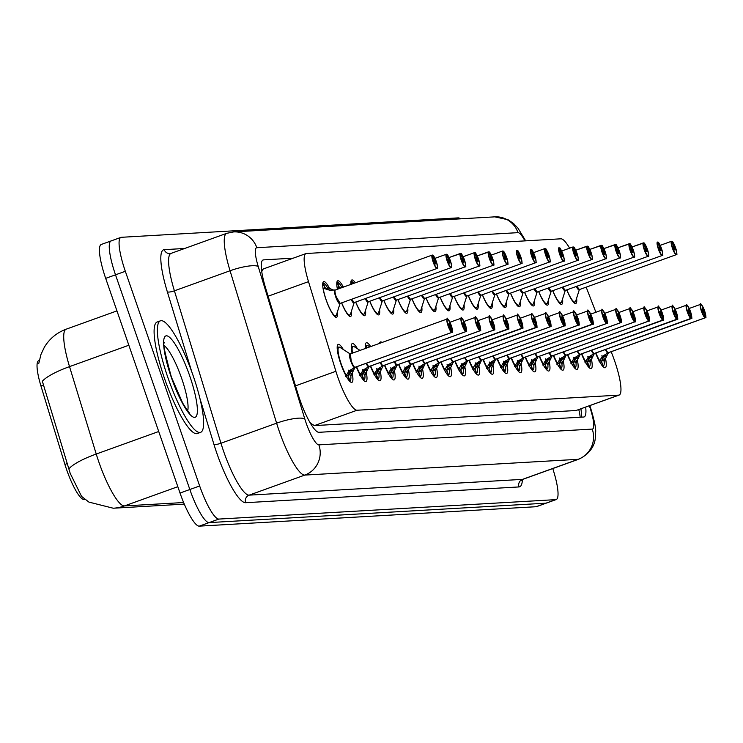 <?xml version="1.0" encoding="UTF-8"?>
<svg xmlns="http://www.w3.org/2000/svg" width="743" height="743" viewBox="0 0 743 743"><rect width="100%" height="100%" fill="white"/><g stroke="black" fill="none" stroke-linecap="round" stroke-linejoin="round"><path stroke-width="1.11" d="M350.9 284.393A18.965 3.91 -109.8 0 1 351.82 279.99A18.965 3.91 -109.8 0 1 355.34 282.795M337.424 289.25A18.965 3.91 -109.8 0 1 337.74 280.798A18.965 3.91 -109.8 0 1 343.387 287.104M337.359 311.976A18.965 3.91 -109.8 0 1 336.533 317.298A18.965 3.91 -109.8 0 1 326.038 299.689A18.965 3.91 -109.8 0 1 323.669 281.616A18.965 3.91 -109.8 0 1 329.613 288.488M379.552 343.377A20.172 4.161 -109.8 0 1 380.435 341.956A20.172 4.161 -109.8 0 1 382.023 342.477M365.482 348.448A20.172 4.161 -109.8 0 1 366.364 342.764A20.172 4.161 -109.8 0 1 370.664 346.582M352.089 353.269A20.172 4.161 -109.8 0 1 352.284 343.572A20.172 4.161 -109.8 0 1 357.402 348.718M352.136 372.884A20.172 4.161 -109.8 0 1 351.894 382.348A20.172 4.161 -109.8 0 1 340.731 363.615A20.172 4.161 -109.8 0 1 338.214 344.39A20.172 4.161 -109.8 0 1 343.331 349.526M569.621 248.171A35.562 7.337 70.2 0 0 560.919 238.809L306.413 253.493A35.562 7.337 70.2 0 0 305.967 253.577A35.562 7.337 70.2 0 0 308.503 281.643L335.901 371.296A35.562 7.337 70.2 0 0 337.796 377.128A35.562 7.337 70.2 0 0 357.039 410.238L618.705 395.137A35.562 7.337 70.2 0 0 619.151 395.053A35.562 7.337 70.2 0 0 612.576 355.34L611.173 351.708M39.063 360.634A32.005 6.603 70.2 0 0 38.664 360.717A32.005 6.603 70.2 0 0 40.949 385.97L64.91 464.421A32.005 6.603 70.2 0 0 66.629 469.669A32.005 6.603 70.2 0 0 83.94 499.463L85.018 499.398M310.528 423.454A11.851 2.443 70.2 0 0 310.834 423.501L310.973 423.491A35.562 7.337 -109.8 0 1 309.766 422.126M263.784 268.855L262.716 269.384L261.759 271.669M310.973 423.491L314.41 425.6L576.076 410.507L619.151 395.053M595.895 312.264L586.171 287.151M351.43 311.168A18.965 3.91 -109.8 0 1 350.603 316.481A18.965 3.91 -109.8 0 1 341.594 302.865M365.51 310.351A18.965 3.91 -109.8 0 1 364.683 315.673A18.965 3.91 -109.8 0 1 355.674 302.057M379.58 309.543A18.965 3.91 -109.8 0 1 378.754 314.856A18.965 3.91 -109.8 0 1 369.745 301.249M393.66 308.735A18.965 3.91 -109.8 0 1 392.833 314.048A18.965 3.91 -109.8 0 1 383.825 300.432M407.731 307.918A18.965 3.91 -109.8 0 1 406.904 313.24A18.965 3.91 -109.8 0 1 397.895 299.624M421.81 307.11A18.965 3.91 -109.8 0 1 420.975 312.422A18.965 3.91 -109.8 0 1 411.966 298.807M435.881 306.292A18.965 3.91 -109.8 0 1 435.054 311.614A18.965 3.91 -109.8 0 1 426.045 297.999M449.952 305.484A18.965 3.91 -109.8 0 1 449.125 310.797A18.965 3.91 -109.8 0 1 440.116 297.181M464.031 304.667A18.965 3.91 -109.8 0 1 463.205 309.989A18.965 3.91 -109.8 0 1 454.196 296.373M478.102 303.859A18.965 3.91 -109.8 0 1 477.275 309.181A18.965 3.91 -109.8 0 1 468.266 295.565M492.182 303.051A18.965 3.91 -109.8 0 1 491.355 308.364A18.965 3.91 -109.8 0 1 482.346 294.748M506.252 302.234A18.965 3.91 -109.8 0 1 505.426 307.556A18.965 3.91 -109.8 0 1 496.417 293.94M520.332 301.426A18.965 3.91 -109.8 0 1 519.506 306.738A18.965 3.91 -109.8 0 1 510.497 293.123M534.403 300.609A18.965 3.91 -109.8 0 1 533.576 305.93A18.965 3.91 -109.8 0 1 524.567 292.315M548.483 299.8A18.965 3.91 -109.8 0 1 547.647 305.113A18.965 3.91 -109.8 0 1 538.638 291.507M562.553 298.992A18.965 3.91 -109.8 0 1 561.727 304.305A18.965 3.91 -109.8 0 1 552.718 290.689M576.624 298.175A18.965 3.91 -109.8 0 1 575.797 303.497A18.965 3.91 -109.8 0 1 566.788 289.881M366.215 372.076A20.172 4.161 -109.8 0 1 365.974 381.54A20.172 4.161 -109.8 0 1 356.315 366.866M380.286 371.268A20.172 4.161 -109.8 0 1 380.044 380.722A20.172 4.161 -109.8 0 1 370.385 366.058M394.366 370.451A20.172 4.161 -109.8 0 1 394.115 379.914A20.172 4.161 -109.8 0 1 384.465 365.25M408.436 369.642A20.172 4.161 -109.8 0 1 408.195 379.097A20.172 4.161 -109.8 0 1 398.536 364.432M422.516 368.825A20.172 4.161 -109.8 0 1 422.265 378.289A20.172 4.161 -109.8 0 1 412.616 363.624M436.587 368.017A20.172 4.161 -109.8 0 1 436.345 377.481A20.172 4.161 -109.8 0 1 426.686 362.807M450.667 367.2A20.172 4.161 -109.8 0 1 450.416 376.664A20.172 4.161 -109.8 0 1 440.757 361.999M464.737 366.392A20.172 4.161 -109.8 0 1 464.496 375.856A20.172 4.161 -109.8 0 1 454.837 361.191M478.808 365.584A20.172 4.161 -109.8 0 1 478.566 375.039A20.172 4.161 -109.8 0 1 468.907 360.374M492.888 364.767A20.172 4.161 -109.8 0 1 492.646 374.231A20.172 4.161 -109.8 0 1 482.987 359.566M506.958 363.959A20.172 4.161 -109.8 0 1 506.717 373.413A20.172 4.161 -109.8 0 1 497.058 358.748M521.038 363.141A20.172 4.161 -109.8 0 1 520.787 372.605A20.172 4.161 -109.8 0 1 511.138 357.94M535.109 362.333A20.172 4.161 -109.8 0 1 534.867 371.797A20.172 4.161 -109.8 0 1 525.208 357.123M549.188 361.525A20.172 4.161 -109.8 0 1 548.938 370.98A20.172 4.161 -109.8 0 1 539.288 356.315M563.259 360.708A20.172 4.161 -109.8 0 1 563.018 370.172A20.172 4.161 -109.8 0 1 553.359 355.507M577.339 359.9A20.172 4.161 -109.8 0 1 577.088 369.355A20.172 4.161 -109.8 0 1 567.429 354.69M591.409 359.083A20.172 4.161 -109.8 0 1 591.168 368.547A20.172 4.161 -109.8 0 1 581.509 353.882M605.48 358.275A20.172 4.161 -109.8 0 1 605.239 367.739A20.172 4.161 -109.8 0 1 595.58 353.064M38.794 363.401L40.967 354.439L44.32 347.287C49.484 338.734 56.756 332.697 66.146 329.195A47.413 9.78 70.2 0 0 69.526 366.615A41.487 9.473 163 0 0 42.36 381.252L70.223 473.421L81.581 496.417L88.928 502.101L113.261 508.221A41.487 40.521 86.7 0 0 124.425 505.937L183.623 502.528M552.764 468.564A35.562 7.337 -109.8 0 1 556.228 499.547L546.402 503.085A35.562 7.337 -109.8 0 1 545.956 503.178L209.08 522.608A35.562 7.337 -109.8 0 1 189.846 489.507L115.509 274.826A35.562 7.337 -109.8 0 1 111.069 240.936L101.252 244.475A35.562 7.337 -109.8 0 0 105.682 278.365L180.029 493.046A35.562 7.337 -109.8 0 0 199.263 526.146L536.14 506.717A35.562 7.337 -109.8 0 0 536.585 506.624L546.402 503.085A35.562 7.337 -109.8 0 1 545.956 503.178L209.08 522.608A35.562 7.337 -109.8 0 1 189.846 489.507L115.509 274.826A35.562 7.337 -109.8 0 1 111.069 240.936A35.562 7.337 -109.8 0 1 111.515 240.843M293.262 258.165L263.524 259.874A35.562 7.337 70.2 0 0 263.078 259.966A35.562 7.337 70.2 0 0 265.613 288.024L297.804 393.372A35.562 7.337 70.2 0 0 299.698 399.205A35.562 7.337 70.2 0 0 318.942 432.305L583.664 417.037A35.562 7.337 70.2 0 0 584.1 416.944A35.562 7.337 70.2 0 0 585.67 407.118M556.228 499.547A35.562 7.337 -109.8 0 1 555.783 499.64L218.906 519.069A35.562 7.337 -109.8 0 1 199.663 485.968L125.326 271.288A35.562 7.337 -109.8 0 1 120.886 237.398A35.562 7.337 -109.8 0 1 121.332 237.305L458.208 217.875A35.562 7.337 -109.8 0 1 460.493 218.832M345.746 376.395L348.978 371.017L354.857 367.358A0.594 0.576 -82.8 0 1 354.931 367.321M452.292 331.954A7.114 1.467 -109.8 0 1 451.995 332.381L355.07 367.311A0.594 0.576 -105 0 0 354.987 367.348L354.82 367.961L355.089 367.302A7.114 1.467 70.2 0 0 355.126 367.293M451.985 332.093L451.846 332.39A7.114 1.467 -109.8 0 1 448.066 325.778A7.114 1.467 -109.8 0 1 447.175 318.998C446.571 316.667 447.945 318.84 451.289 325.527C454.103 337.108 451.438 330.106 451.995 332.381A7.114 1.467 -109.8 0 1 451.976 332.39L452.115 332.084A6.873 1.421 70.2 0 0 451.28 325.527A6.873 1.421 70.2 0 0 447.555 319.128A6.873 1.421 70.2 0 0 448.335 325.694A6.873 1.421 70.2 0 0 451.985 332.093L450.555 327.849A2.368 0.492 -109.8 0 1 449.301 325.638A2.368 0.492 -109.8 0 1 449.004 323.381A2.368 0.492 -109.8 0 1 450.314 325.583A2.368 0.492 -109.8 0 1 450.611 327.839A2.368 0.492 -109.8 0 1 450.602 327.839L452.115 332.084M351.17 360.699L350.371 353.909A7.114 1.467 70.2 0 0 350.278 353.928A7.114 1.467 70.2 0 0 351.17 360.699A7.114 1.467 70.2 0 0 354.95 367.321L451.846 332.39M355.07 367.274L355.08 367.311A7.114 1.467 70.2 0 0 355.108 367.302L451.995 332.381M355.015 367.33A7.328 1.514 -109.8 0 1 354.857 367.59L350.826 376.107L349.006 373.005L350.919 369.689M338.158 346.99L337.935 347.037A17.776 3.669 70.2 0 0 337.183 348.151M349.006 373.005L348.328 376.014L348.848 375.438A13.03 2.684 -109.8 0 0 348.578 370.172M348.077 376.042A13.03 2.684 -109.8 0 1 346.368 374.658L348.086 376.023L349.164 380.685M348.114 376.125L349.934 380.509L349.229 380.76L349.99 380.49A17.776 3.669 70.2 0 0 350.826 376.032M348.699 380.11A17.776 3.669 70.2 0 0 349.6 380.527M353.492 369.847L349.554 371.259A2.368 0.492 -109.8 0 1 350.027 371.853L351.532 374.416M335.177 290.011L335.177 290.011A7.328 1.514 -109.9 0 1 335.223 290.039L332.929 289.965M335.279 290.03A0.594 0.576 75 0 1 335.26 290.03L329.539 290.141L323.01 288.163M432.194 255.09L335.353 290.002A7.114 1.467 70.2 0 0 335.325 290.011A7.114 1.467 70.2 0 0 336.217 296.791A7.114 1.467 70.2 0 0 340.062 303.413A7.114 1.467 70.2 0 0 340.145 303.395L336.217 296.791M437.339 268.037A7.114 1.467 -109.8 0 1 437.042 268.464A7.114 1.467 -109.8 0 1 433.104 261.861A7.114 1.467 -109.8 0 1 432.222 255.081L432.547 255.22A6.873 1.421 70.2 0 0 433.373 261.777A6.873 1.421 70.2 0 0 437.098 268.177A6.873 1.421 70.2 0 0 436.327 261.61A6.873 1.421 70.2 0 0 432.667 255.211L434.005 259.493M434.098 259.456A2.368 0.492 -109.8 0 1 435.361 261.666A2.368 0.492 -109.8 0 1 435.658 263.923A2.368 0.492 -109.8 0 1 434.339 261.722A2.368 0.492 -109.8 0 1 434.051 259.465L432.547 255.22M327.505 289.724L327.226 287.216L332.994 289.937M324.004 288.535A13.03 2.684 -109.9 0 1 324.626 287.587L324.022 288.544M325.304 287.736A13.03 2.684 -109.9 0 1 327.013 289.556L325.323 287.745L324.412 287.717M324.645 287.597L323.038 283.102A17.776 3.669 70.2 0 0 322.982 283.12A17.776 3.669 70.2 0 0 322.787 283.222M327.264 287.272A17.776 3.669 70.2 0 0 323.372 283.083L324.867 287.569M334.824 316.62A17.776 3.669 70.2 0 0 335.037 316.574A17.776 3.669 70.2 0 0 335.047 316.574L336.412 314.976A17.33 3.576 -109.9 0 1 329.706 308.41A17.33 3.576 -109.9 0 1 323.224 288.256M193.208 375.865A59.273 12.222 -109.8 0 1 200.601 432.352A59.273 12.222 -109.8 0 1 167.807 377.333A59.273 12.222 -109.8 0 1 160.404 320.837A59.273 12.222 -109.8 0 1 193.208 375.865M200.601 432.352L197.332 433.531A59.273 12.222 -109.8 0 1 164.528 378.512A59.273 12.222 -109.8 0 1 157.135 322.025L160.404 320.837M359.826 375.586L363.048 370.209L368.927 366.54A0.594 0.576 -82.8 0 1 369.011 366.503M466.372 331.146A7.114 1.467 -109.8 0 1 466.075 331.564A7.114 1.467 -109.8 0 1 466.047 331.573L369.141 366.494A0.594 0.576 -105 0 0 369.067 366.531L368.89 367.153L368.677 366.671M466.047 331.573L466.186 331.276A6.873 1.421 70.2 0 0 465.35 324.71A6.873 1.421 70.2 0 0 461.635 318.31A6.873 1.421 70.2 0 0 462.406 324.886A6.873 1.421 70.2 0 0 466.056 331.276L464.635 327.031L466.186 331.276M464.635 327.031A2.368 0.492 -109.8 0 1 463.372 324.83A2.368 0.492 -109.8 0 1 463.075 322.564A2.368 0.492 -109.8 0 1 464.384 324.765A2.368 0.492 -109.8 0 1 464.681 327.031A2.368 0.492 -109.8 0 1 464.672 327.031L464.635 327.041M368.872 366.466A7.105 1.467 -109.8 0 1 366.568 363.169A7.114 1.467 70.2 0 0 369.02 366.513L465.917 331.582A7.114 1.467 -109.8 0 1 462.137 324.96A7.114 1.467 -109.8 0 1 461.254 318.18A7.114 1.467 -109.8 0 1 461.747 318.32M369.085 366.522A7.328 1.514 -109.8 0 1 368.937 366.782L364.897 375.289L363.076 372.187L364.989 368.872M352.228 346.182L352.006 346.219A17.776 3.669 70.2 0 0 352.006 346.219A17.776 3.669 70.2 0 0 351.253 347.343M363.076 372.187L362.398 375.196L362.918 374.621M362.658 369.355A13.03 2.684 -109.8 0 1 362.909 374.639M362.147 375.234A13.03 2.684 -109.8 0 1 360.448 373.84L362.157 375.215L363.243 379.868M362.194 375.308L364.005 379.692L363.308 379.952L364.07 379.673A17.776 3.669 70.2 0 0 364.897 375.215M362.77 379.292A17.776 3.669 70.2 0 0 363.671 379.719M367.562 369.03L363.624 370.451A2.368 0.492 -109.8 0 1 364.107 371.036L365.612 373.608M373.896 374.769L377.128 369.392L383.007 365.732A0.594 0.576 -82.8 0 1 383.082 365.695M480.442 330.329A7.114 1.467 -109.8 0 1 480.145 330.756A7.114 1.467 -109.8 0 1 480.127 330.765L383.221 365.686A0.594 0.576 -105 0 0 383.137 365.723L382.961 366.345L382.747 365.862M480.127 330.765L480.266 330.459A6.873 1.421 70.2 0 0 479.43 323.902A6.873 1.421 70.2 0 0 475.706 317.502A6.873 1.421 70.2 0 0 476.477 324.069A6.873 1.421 70.2 0 0 480.136 330.468L478.706 326.223A2.368 0.492 -109.8 0 1 477.443 324.013A2.368 0.492 -109.8 0 1 477.155 321.756A2.368 0.492 -109.8 0 1 478.464 323.957A2.368 0.492 -109.8 0 1 478.761 326.214L480.266 330.459M382.942 365.658A7.105 1.467 -109.8 0 1 380.648 362.361A7.114 1.467 70.2 0 0 383.091 365.695L479.987 330.774A7.114 1.467 -109.8 0 1 476.217 324.152A7.114 1.467 -109.8 0 1 475.325 317.372A7.114 1.467 -109.8 0 1 475.817 317.512M383.165 365.705A7.328 1.514 -109.8 0 1 383.007 365.965L378.976 374.481L377.156 371.379L379.069 368.064M366.308 345.365L366.085 345.411A17.776 3.669 70.2 0 0 365.333 346.535M377.156 371.379L376.478 374.388L376.998 373.813A13.03 2.684 -109.8 0 0 376.729 368.547M376.227 374.426A13.03 2.684 -109.8 0 1 374.518 373.032L376.237 374.398L377.314 379.06M376.264 374.5L378.076 378.884L377.379 379.134L378.141 378.865A17.776 3.669 70.2 0 0 378.976 374.407M376.85 378.484A17.776 3.669 70.2 0 0 377.75 378.902M377.685 369.642L377.704 369.642A2.368 0.492 -109.8 0 1 378.178 370.228L379.682 372.791M387.967 373.961L391.199 368.584L397.078 364.915A0.594 0.576 -82.8 0 1 397.152 364.887M494.513 329.52A7.114 1.467 -109.8 0 1 494.225 329.938A7.114 1.467 -109.8 0 1 494.197 329.948L397.291 364.878A0.594 0.576 -105 0 0 397.217 364.906L397.041 365.528L396.827 365.045M494.197 329.948L494.336 329.651A6.873 1.421 70.2 0 0 493.501 323.084A6.873 1.421 70.2 0 0 489.786 316.685A6.873 1.421 70.2 0 0 490.556 323.261A6.873 1.421 70.2 0 0 494.206 329.66L492.785 325.406A2.368 0.492 -109.8 0 1 491.522 323.205A2.368 0.492 -109.8 0 1 491.225 320.939A2.368 0.492 -109.8 0 1 492.535 323.14A2.368 0.492 -109.8 0 1 492.832 325.406L494.336 329.651M397.022 364.841A7.105 1.467 -109.8 0 1 394.719 361.544A7.114 1.467 70.2 0 0 397.171 364.887L494.067 329.957A7.114 1.467 -109.8 0 1 490.287 323.335A7.114 1.467 -109.8 0 1 489.396 316.564A7.114 1.467 -109.8 0 1 489.897 316.694M397.236 364.897A7.328 1.514 -109.8 0 1 397.087 365.157L393.047 373.664L391.227 370.562L393.14 367.246M391.227 370.562L390.549 373.58L391.069 372.995M390.809 367.729A13.03 2.684 -109.8 0 1 391.059 373.014M388.608 372.206L390.307 373.59A13.03 2.684 -109.8 0 1 388.598 372.224M390.567 373.608L392.155 378.076L391.459 378.326L392.211 378.057A17.776 3.669 70.2 0 0 393.047 373.599M390.92 377.667A17.776 3.669 70.2 0 0 391.821 378.094L390.307 373.59M391.756 368.825L391.775 368.825A2.368 0.492 -109.8 0 1 392.258 369.41L393.762 371.983M402.047 373.144L405.279 367.776L411.158 364.107A0.594 0.576 -82.8 0 1 411.232 364.07A7.114 1.467 70.2 0 1 408.799 360.736A7.105 1.467 -109.8 0 0 411.093 364.033M508.593 328.712A7.114 1.467 -109.8 0 1 508.296 329.13A7.114 1.467 -109.8 0 1 508.277 329.14L411.371 364.061A0.594 0.576 -105 0 0 411.288 364.098L411.111 364.72L410.898 364.237M508.277 329.14L508.416 328.833A6.873 1.421 70.2 0 0 507.58 322.276A6.873 1.421 70.2 0 0 503.856 315.877A6.873 1.421 70.2 0 0 504.627 322.443A6.873 1.421 70.2 0 0 508.286 328.843L506.856 324.598A2.368 0.492 -109.8 0 1 505.593 322.388A2.368 0.492 -109.8 0 1 505.296 320.131A2.368 0.492 -109.8 0 1 506.615 322.332A2.368 0.492 -109.8 0 1 506.912 324.589L508.416 328.833M508.286 328.843L411.241 364.07M508.138 329.149A7.114 1.467 -109.8 0 1 504.358 322.527A7.114 1.467 -109.8 0 1 503.475 315.747C502.872 313.416 504.246 315.599 507.58 322.276C510.404 333.858 507.738 326.855 508.296 329.13L411.371 364.061A7.114 1.467 70.2 0 0 411.399 364.061A7.114 1.467 70.2 0 0 411.427 364.051M411.316 364.089A7.328 1.514 -109.8 0 1 411.158 364.339L407.127 372.856L405.306 369.754L407.21 366.438M405.306 369.754L404.619 372.782L405.149 372.187M404.879 366.921A13.03 2.684 -109.8 0 1 405.139 372.206M404.378 372.8A13.03 2.684 -109.8 0 1 402.669 371.407L404.387 372.782L405.464 377.435M404.638 372.791L406.226 377.258L405.529 377.509M405 376.859A17.776 3.669 70.2 0 0 405.901 377.277M406.226 377.258A17.776 3.669 70.2 0 0 406.291 377.24A17.776 3.669 70.2 0 0 407.127 372.782M405.836 368.017L405.854 368.017A2.368 0.492 -109.8 0 1 406.328 368.602L407.833 371.166M446.274 254.282L434.999 258.341L446.292 254.273A7.114 1.467 -109.8 0 1 446.32 254.264L446.617 254.403A6.873 1.421 70.2 0 0 447.453 260.969A6.873 1.421 70.2 0 0 451.168 267.369A6.873 1.421 70.2 0 0 450.397 260.793A6.873 1.421 70.2 0 0 446.747 254.403L448.075 258.685M448.178 258.648A2.368 0.492 -109.8 0 1 449.431 260.849A2.368 0.492 -109.8 0 1 449.729 263.115A2.368 0.492 -109.8 0 1 448.419 260.914A2.368 0.492 -109.8 0 1 448.122 258.648L446.617 254.403M351.625 299.253A7.114 1.467 70.2 0 0 354.132 302.596A7.114 1.467 70.2 0 0 354.225 302.577L351.625 299.253A7.105 1.467 -109.9 0 0 354.132 302.596A7.105 1.467 -109.9 0 0 354.225 302.577L354.123 302.642A7.328 1.514 -109.9 0 1 351.151 299.429M339.932 288.349L337.081 287.346M341.455 287.801L341.297 286.399L342.894 287.29M338.074 287.727A13.03 2.684 -109.9 0 1 338.697 286.779L338.093 287.727M339.375 286.919A13.03 2.684 -109.9 0 1 340.61 288.108L338.492 286.909M338.715 286.789L337.118 282.294A17.776 3.669 70.2 0 0 337.053 282.312A17.776 3.669 70.2 0 0 336.858 282.414M341.343 286.464A17.776 3.669 70.2 0 0 337.443 282.266L338.947 286.742M348.894 315.803A17.776 3.669 70.2 0 0 349.108 315.766A17.776 3.669 70.2 0 0 349.117 315.756L350.482 314.168A17.33 3.576 -109.9 0 1 341.669 302.847M460.344 253.465L449.069 257.533L460.688 253.595A6.873 1.421 70.2 0 0 461.524 260.152A6.873 1.421 70.2 0 0 465.248 266.551A6.873 1.421 70.2 0 0 464.477 259.985A6.873 1.421 70.2 0 0 460.818 253.586L462.155 257.867M462.248 257.83A2.368 0.492 -109.8 0 1 463.511 260.041A2.368 0.492 -109.8 0 1 463.808 262.298A2.368 0.492 -109.8 0 1 462.49 260.096A2.368 0.492 -109.8 0 1 462.192 257.84L460.688 253.595M365.695 298.445A7.114 1.467 70.2 0 0 368.212 301.788A7.114 1.467 70.2 0 0 368.296 301.769L365.695 298.445A7.105 1.467 -109.9 0 0 368.212 301.788L364.553 313.351A17.33 3.576 -109.9 0 1 355.739 302.029M352.08 283.975L351.188 281.476A17.776 3.669 70.2 0 0 351.123 281.495M353.835 283.334A17.776 3.669 70.2 0 0 351.523 281.458L352.331 283.882M362.974 314.995A17.776 3.669 70.2 0 0 363.188 314.948A17.776 3.669 70.2 0 0 363.197 314.948L364.553 313.351M474.424 252.657L463.149 256.725M479.56 265.604A7.114 1.467 -109.8 0 1 479.272 266.031A7.114 1.467 -109.8 0 1 475.334 259.428A7.114 1.467 -109.8 0 1 474.443 252.648A7.114 1.467 -109.8 0 1 474.471 252.639L474.768 252.787A6.873 1.421 70.2 0 0 475.604 259.344A6.873 1.421 70.2 0 0 479.319 265.743A6.873 1.421 70.2 0 0 478.548 259.177A6.873 1.421 70.2 0 0 474.898 252.778L476.226 257.059M476.328 257.022A2.368 0.492 -109.8 0 1 477.582 259.233A2.368 0.492 -109.8 0 1 477.879 261.49A2.368 0.492 -109.8 0 1 476.569 259.288A2.368 0.492 -109.8 0 1 476.272 257.032L474.768 252.787M379.775 297.627A7.114 1.467 70.2 0 0 382.283 300.971A7.114 1.467 70.2 0 0 382.376 300.952L379.775 297.627A7.105 1.467 -109.9 0 0 382.283 300.971A7.105 1.467 -109.9 0 0 382.376 300.952L382.274 301.017A7.328 1.514 -109.9 0 1 379.301 297.804M377.045 314.187A17.776 3.669 70.2 0 0 377.258 314.14A17.776 3.669 70.2 0 0 377.268 314.14L378.633 312.543A17.33 3.576 -109.9 0 1 369.819 301.221M416.117 372.336L419.349 366.958L425.228 363.29A0.594 0.576 -82.8 0 1 425.302 363.262A7.114 1.467 70.2 0 1 422.878 359.918A7.105 1.467 -109.8 0 0 425.172 363.216M522.663 327.895A7.114 1.467 -109.8 0 1 522.375 328.322A7.114 1.467 -109.8 0 1 522.348 328.322L425.442 363.253A0.594 0.576 -105 0 0 425.358 363.29L425.191 363.903L424.977 363.429M522.348 328.322L522.487 328.025A6.873 1.421 70.2 0 0 521.651 321.468A6.873 1.421 70.2 0 0 517.936 315.06A6.873 1.421 70.2 0 0 518.707 321.635A6.873 1.421 70.2 0 0 522.357 328.034L520.927 323.781A2.368 0.492 -109.8 0 1 519.673 321.58A2.368 0.492 -109.8 0 1 519.376 319.323A2.368 0.492 -109.8 0 1 520.685 321.524A2.368 0.492 -109.8 0 1 520.982 323.781L522.487 328.025M522.357 328.034L425.321 363.262M425.386 363.271A7.328 1.514 -109.8 0 1 425.237 363.531L421.197 372.039L419.377 368.946L421.29 365.63M419.377 368.946L418.69 371.974L419.219 371.379M418.95 366.104A13.03 2.684 -109.8 0 1 419.21 371.389M416.758 370.581L418.458 371.964A13.03 2.684 -109.8 0 1 416.749 370.599M418.708 371.983L420.306 376.45L419.609 376.701L420.362 376.432A17.776 3.669 70.2 0 0 421.197 371.974M419.071 376.051A17.776 3.669 70.2 0 0 419.971 376.469L418.458 371.964M419.906 367.209L419.925 367.2A2.368 0.492 -109.8 0 1 420.399 367.794L421.903 370.358M430.197 371.528L433.42 366.15L439.308 362.482A0.594 0.576 -82.8 0 1 439.382 362.445A7.114 1.467 70.2 0 1 436.949 359.11A7.105 1.467 -109.8 0 0 439.243 362.408M536.743 327.087A7.114 1.467 -109.8 0 1 536.446 327.505A7.114 1.467 -109.8 0 1 536.418 327.514L439.522 362.435A0.594 0.576 -105 0 0 439.438 362.473L439.262 363.095L439.048 362.612M536.418 327.514L536.557 327.208A6.873 1.421 70.2 0 0 535.731 320.651A6.873 1.421 70.2 0 0 532.007 314.252A6.873 1.421 70.2 0 0 532.777 320.818A6.873 1.421 70.2 0 0 536.437 327.217L535.006 322.973A2.368 0.492 -109.8 0 1 533.743 320.762A2.368 0.492 -109.8 0 1 533.446 318.506A2.368 0.492 -109.8 0 1 534.765 320.707A2.368 0.492 -109.8 0 1 535.053 322.964L536.557 327.208M536.437 327.217L439.392 362.454M439.466 362.463A7.328 1.514 -109.8 0 1 439.308 362.714L435.277 371.231L433.457 368.129L435.361 364.813M433.457 368.129L432.77 371.156L433.29 370.562A13.03 2.684 -109.8 0 0 433.03 365.296M430.829 369.773L432.537 371.156A13.03 2.684 -109.8 0 1 430.819 369.782M432.788 371.175L434.376 375.633L433.68 375.893L434.441 375.614A17.776 3.669 70.2 0 0 435.268 371.156M433.15 375.234A17.776 3.669 70.2 0 0 434.042 375.652L432.537 371.156M437.933 364.971L434.005 366.392A2.368 0.492 -109.8 0 1 434.479 366.977L435.983 369.54M444.268 370.711L447.5 365.333L453.379 361.674A0.594 0.576 -82.8 0 1 453.453 361.637A7.114 1.467 70.2 0 1 451.029 358.302M550.814 326.27A7.114 1.467 -109.8 0 1 550.526 326.697L453.592 361.627A0.594 0.576 -105 0 0 453.509 361.665L453.341 362.278L453.128 361.804M550.507 326.409L550.368 326.706A7.114 1.467 -109.8 0 1 546.588 320.094A7.114 1.467 -109.8 0 1 545.696 313.314C545.102 310.983 546.467 313.156 549.811 319.843C552.625 331.424 549.959 324.422 550.526 326.697A7.114 1.467 -109.8 0 1 550.498 326.706L550.637 326.4A6.873 1.421 70.2 0 0 549.801 319.843A6.873 1.421 70.2 0 0 546.086 313.444A6.873 1.421 70.2 0 0 546.857 320.01A6.873 1.421 70.2 0 0 550.507 326.409L549.077 322.165A2.368 0.492 -109.8 0 1 547.823 319.954A2.368 0.492 -109.8 0 1 547.526 317.698A2.368 0.492 -109.8 0 1 548.836 319.899A2.368 0.492 -109.8 0 1 549.133 322.156L550.637 326.4M550.368 326.706L453.471 361.637M453.555 361.609L453.62 361.618A7.105 1.467 -109.8 0 1 453.592 361.627L453.601 361.627A7.114 1.467 70.2 0 0 453.629 361.618A7.114 1.467 70.2 0 0 453.648 361.609L550.526 326.697M453.536 361.646A7.328 1.514 -109.8 0 1 453.379 361.906L449.348 370.423L447.527 367.321L449.441 364.005M447.527 367.321L446.84 370.348L447.37 369.754M447.1 364.488A13.03 2.684 -109.8 0 1 447.36 369.773M444.908 368.955L446.608 370.339A13.03 2.684 -109.8 0 1 444.89 368.974M446.859 370.358L448.456 374.825L447.75 375.076L448.512 374.806A17.776 3.669 70.2 0 0 449.348 370.348M447.221 374.426A17.776 3.669 70.2 0 0 448.122 374.844L446.608 370.339M452.013 364.163L448.075 365.584A2.368 0.492 -109.8 0 1 448.549 366.169L450.054 368.732M488.495 251.84L477.22 255.908L488.838 251.97A6.873 1.421 70.2 0 0 489.674 258.527A6.873 1.421 70.2 0 0 493.398 264.935A6.873 1.421 70.2 0 0 492.628 258.36A6.873 1.421 70.2 0 0 488.968 251.961L490.306 256.242M490.399 256.214A2.368 0.492 -109.8 0 1 491.662 258.415A2.368 0.492 -109.8 0 1 491.95 260.672A2.368 0.492 -109.8 0 1 490.64 258.471A2.368 0.492 -109.8 0 1 490.343 256.214L488.838 251.97M393.846 296.819A7.114 1.467 70.2 0 0 396.363 300.163A7.114 1.467 70.2 0 0 396.446 300.144L393.846 296.819A7.105 1.467 -109.9 0 0 396.363 300.163A7.105 1.467 -109.9 0 0 396.446 300.144L396.353 300.209A7.328 1.514 -109.9 0 1 393.372 296.986M391.115 313.37A17.776 3.669 70.2 0 0 391.338 313.323L392.703 311.735A17.33 3.576 -109.9 0 1 383.89 300.404M507.71 263.979A7.114 1.467 -109.8 0 1 507.413 264.406A7.114 1.467 -109.8 0 1 503.485 257.802A7.114 1.467 -109.8 0 1 502.593 251.023L491.29 255.1L502.593 251.023A7.114 1.467 -109.8 0 1 502.621 251.013L502.918 251.162A6.873 1.421 70.2 0 0 503.754 257.719A6.873 1.421 70.2 0 0 507.469 264.118A6.873 1.421 70.2 0 0 506.698 257.552A6.873 1.421 70.2 0 0 503.048 251.153L504.469 255.397L502.918 251.162M504.423 255.406A2.368 0.492 -109.8 0 0 504.72 257.663A2.368 0.492 -109.8 0 0 506.029 259.864A2.368 0.492 -109.8 0 0 505.732 257.607A2.368 0.492 -109.8 0 0 504.469 255.397L504.413 255.406A2.368 0.492 -109.8 0 1 504.432 255.397L504.376 255.434M407.926 296.011A7.114 1.467 70.2 0 0 410.433 299.345A7.114 1.467 70.2 0 0 410.526 299.336L407.926 296.011A7.105 1.467 -109.9 0 0 410.433 299.345A7.105 1.467 -109.9 0 0 410.526 299.336L410.424 299.401A7.328 1.514 -109.9 0 1 407.452 296.178M405.409 312.515L405.223 312.58A17.776 3.669 70.2 0 0 405.409 312.515A17.776 3.669 70.2 0 0 405.418 312.515L406.783 310.918A17.33 3.576 -109.9 0 1 397.969 299.596M521.79 263.171A7.114 1.467 -109.8 0 1 521.493 263.589A7.114 1.467 -109.8 0 1 517.555 256.985A7.114 1.467 -109.8 0 1 516.673 250.215L516.673 250.215A7.114 1.467 -109.8 0 1 516.691 250.205L516.989 250.345A6.873 1.421 70.2 0 0 517.825 256.911A6.873 1.421 70.2 0 0 521.549 263.31A6.873 1.421 70.2 0 0 520.769 256.734A6.873 1.421 70.2 0 0 517.119 250.335L518.447 254.626M518.549 254.589A2.368 0.492 -109.8 0 1 519.803 256.79A2.368 0.492 -109.8 0 1 520.1 259.056A2.368 0.492 -109.8 0 1 518.79 256.855A2.368 0.492 -109.8 0 1 518.493 254.589A2.368 0.492 -109.8 0 1 518.503 254.589L516.989 250.345M421.996 295.194A7.114 1.467 70.2 0 0 424.504 298.537A7.114 1.467 70.2 0 0 424.597 298.519L421.996 295.194A7.105 1.467 -109.9 0 0 424.504 298.537A7.105 1.467 -109.9 0 0 424.597 298.519L424.504 298.584A7.328 1.514 -109.9 0 1 421.522 295.37M419.266 311.744A17.776 3.669 70.2 0 0 419.489 311.698L420.854 310.11A17.33 3.576 -109.9 0 1 412.04 298.788M458.347 369.903L461.57 364.525L467.449 360.857A0.594 0.576 -82.8 0 1 467.533 360.819A7.114 1.467 70.2 0 1 465.099 357.485A7.105 1.467 -109.8 0 0 467.393 360.782M564.894 325.462A7.114 1.467 -109.8 0 1 564.596 325.88L467.663 360.81A0.594 0.576 -105 0 0 467.588 360.847L467.412 361.469L467.607 360.857M564.578 325.592L564.439 325.898A7.114 1.467 -109.8 0 1 560.659 319.276A7.114 1.467 -109.8 0 1 559.776 312.506C559.173 310.175 560.547 312.348 563.881 319.026C566.705 330.607 564.039 323.604 564.596 325.88A7.114 1.467 -109.8 0 1 564.569 325.889L564.708 325.592A6.873 1.421 70.2 0 0 563.872 319.026A6.873 1.421 70.2 0 0 560.157 312.627A6.873 1.421 70.2 0 0 560.928 319.202A6.873 1.421 70.2 0 0 564.578 325.592L563.157 321.347A2.368 0.492 -109.8 0 1 561.894 319.146A2.368 0.492 -109.8 0 1 561.597 316.88A2.368 0.492 -109.8 0 1 562.915 319.081A2.368 0.492 -109.8 0 1 563.203 321.347L564.708 325.592M564.439 325.898L467.542 360.829M467.663 360.782L467.672 360.81A7.114 1.467 70.2 0 0 467.7 360.81A7.114 1.467 70.2 0 0 467.728 360.801L564.596 325.88M467.616 360.838A7.328 1.514 -109.8 0 1 467.458 361.098L463.418 369.605L461.607 366.503L463.511 363.188M461.607 366.503L460.929 369.512L461.44 368.937A13.03 2.684 -109.8 0 0 461.18 363.671M460.679 369.55A13.03 2.684 -109.8 0 1 458.97 368.156L460.697 369.559L461.765 374.184M460.716 369.624L462.527 374.017L461.83 374.268L462.592 373.989A17.776 3.669 70.2 0 0 463.418 369.54M461.301 373.608A17.776 3.669 70.2 0 0 462.192 374.035M466.084 363.346L462.146 364.767A2.368 0.492 -109.8 0 1 462.629 365.352L464.134 367.924M472.418 369.085L475.65 363.717L481.529 360.049A0.594 0.576 -82.8 0 1 481.603 360.011A7.114 1.467 70.2 0 1 479.17 356.677A7.105 1.467 -109.8 0 0 481.473 359.974M578.964 324.645A7.114 1.467 -109.8 0 1 578.667 325.072L481.743 360.002A0.594 0.576 -105 0 0 481.659 360.039L481.492 360.661M578.658 324.784L578.509 325.09A7.114 1.467 -109.8 0 1 574.738 318.468A7.114 1.467 -109.8 0 1 573.847 311.689C573.243 309.357 574.618 311.531 577.961 318.218C580.775 329.799 578.11 322.796 578.667 325.072A7.114 1.467 -109.8 0 1 578.648 325.081L578.788 324.775A6.873 1.421 70.2 0 0 577.952 318.218A6.873 1.421 70.2 0 0 574.228 311.819A6.873 1.421 70.2 0 0 575.008 318.385A6.873 1.421 70.2 0 0 578.658 324.784L577.227 320.539A2.368 0.492 -109.8 0 1 575.974 318.329A2.368 0.492 -109.8 0 1 575.676 316.072A2.368 0.492 -109.8 0 1 576.986 318.273A2.368 0.492 -109.8 0 1 577.283 320.53L578.788 324.775M578.509 325.09L481.622 360.011M481.696 359.983L481.761 359.993A7.105 1.467 -109.8 0 1 481.743 360.002L481.752 360.002A7.114 1.467 70.2 0 0 481.78 360.002A7.114 1.467 70.2 0 0 481.798 359.993L578.667 325.072M481.483 360.661L481.678 360.049A7.328 1.514 -109.8 0 1 481.529 360.281L477.498 368.797L475.678 365.695L477.591 362.38M475.678 365.695L474.991 368.723L475.52 368.129M475.251 362.863A13.03 2.684 -109.8 0 1 475.511 368.147M474.749 368.742A13.03 2.684 -109.8 0 1 473.04 367.348M473.05 367.33L474.758 368.714L475.836 373.376M475.009 368.732L476.607 373.2L475.901 373.45L476.662 373.181A17.776 3.669 70.2 0 0 477.498 368.723M475.371 372.8A17.776 3.669 70.2 0 0 476.272 373.218M480.164 362.538L476.226 363.959A2.368 0.492 -109.8 0 1 476.7 364.544L478.204 367.107M486.498 368.277L489.721 362.9L495.6 359.231A0.594 0.576 -82.8 0 1 495.683 359.203A7.114 1.467 70.2 0 1 493.25 355.86A7.105 1.467 -109.8 0 0 495.544 359.157M495.739 359.231L495.562 359.844L495.841 359.185A7.114 1.467 70.2 0 0 495.878 359.175A7.114 1.467 70.2 0 1 495.822 359.194A0.594 0.576 -105 0 0 495.739 359.231L495.349 359.371M495.813 359.157L495.822 359.185A7.105 1.467 -109.8 0 1 495.813 359.194L592.858 323.967A6.873 1.421 70.2 0 0 592.022 317.4A6.873 1.421 70.2 0 0 588.307 311.001A6.873 1.421 70.2 0 0 589.078 317.577A6.873 1.421 70.2 0 0 592.728 323.976L591.307 319.722A2.368 0.492 -109.8 0 1 590.044 317.521A2.368 0.492 -109.8 0 1 589.747 315.255A2.368 0.492 -109.8 0 1 591.056 317.456A2.368 0.492 -109.8 0 1 591.354 319.722L592.858 323.967M592.728 323.976L495.692 359.203M495.748 359.25L495.776 359.175A7.328 1.514 -109.8 0 1 495.609 359.473L491.569 367.98L489.748 364.878L491.662 361.562M489.748 364.878L489.07 367.896L489.591 367.311A13.03 2.684 -109.8 0 0 489.331 362.045M488.82 367.924A13.03 2.684 -109.8 0 1 487.12 366.54L488.829 367.906L489.916 372.568M488.866 367.999L490.677 372.392L489.981 372.642L490.742 372.373A17.776 3.669 70.2 0 0 491.569 367.915M489.442 371.983A17.776 3.669 70.2 0 0 490.343 372.41M494.234 361.72L490.296 363.141A2.368 0.492 -109.8 0 1 490.779 363.736L492.284 366.299M500.568 367.46L503.8 362.092L509.679 358.423A0.594 0.576 -82.8 0 1 509.754 358.386A7.114 1.467 70.2 0 1 507.32 355.052A7.105 1.467 -109.8 0 0 509.614 358.349M607.115 323.029A7.114 1.467 -109.8 0 1 606.817 323.446L509.902 358.377A7.105 1.467 -109.8 0 1 509.893 358.377L509.893 358.377A0.594 0.576 -105 0 0 509.809 358.414L509.633 359.036L509.828 358.423A7.328 1.514 -109.8 0 1 509.679 358.655L505.649 367.172L503.828 364.07L505.742 360.754M606.808 323.159L606.659 323.465A7.114 1.467 -109.8 0 1 602.889 316.843A7.114 1.467 -109.8 0 1 601.997 310.063C601.393 307.732 602.768 309.915 606.102 316.592C608.926 328.174 606.26 321.171 606.817 323.446A7.114 1.467 -109.8 0 1 606.799 323.456L606.938 323.149A6.873 1.421 70.2 0 0 606.102 316.592A6.873 1.421 70.2 0 0 602.378 310.193A6.873 1.421 70.2 0 0 603.149 316.759A6.873 1.421 70.2 0 0 606.808 323.159L605.378 318.914A2.368 0.492 -109.8 0 1 604.115 316.704A2.368 0.492 -109.8 0 1 603.827 314.447A2.368 0.492 -109.8 0 1 605.136 316.648A2.368 0.492 -109.8 0 1 605.434 318.905A2.368 0.492 -109.8 0 1 605.424 318.914L606.938 323.149M606.659 323.465L509.763 358.386M503.828 364.07L503.141 367.098L503.67 366.503M503.401 361.237A13.03 2.684 -109.8 0 1 503.661 366.522M503.522 371.175A17.776 3.669 70.2 0 0 504.423 371.593L502.918 367.126A13.03 2.684 -109.8 0 1 501.191 365.723M501.2 365.714L502.918 367.126M503.16 367.107L504.748 371.574L504.051 371.825L504.813 371.556A17.776 3.669 70.2 0 0 505.649 367.098M508.314 360.912L504.376 362.333A2.368 0.492 -109.8 0 1 504.85 362.918L506.355 365.482M514.639 366.652L517.871 361.274L523.75 357.606A0.594 0.576 -82.8 0 1 523.824 357.578M621.185 322.211A7.114 1.467 -109.8 0 1 620.897 322.638A7.114 1.467 -109.8 0 1 620.869 322.638L523.964 357.569A0.594 0.576 -105 0 0 523.889 357.606L523.713 358.219L523.499 357.745M620.869 322.638L621.009 322.341A6.873 1.421 70.2 0 0 620.173 315.784A6.873 1.421 70.2 0 0 616.458 309.376A6.873 1.421 70.2 0 0 617.229 315.951A6.873 1.421 70.2 0 0 620.879 322.351L619.458 318.097L621.009 322.341M619.495 318.097L619.458 318.115A2.368 0.492 -109.8 0 1 618.195 315.896A2.368 0.492 -109.8 0 1 617.897 313.639A2.368 0.492 -109.8 0 1 619.207 315.84A2.368 0.492 -109.8 0 1 619.504 318.097A2.368 0.492 -109.8 0 1 619.495 318.097M523.694 357.532A7.105 1.467 -109.8 0 1 521.391 354.244A7.114 1.467 70.2 0 0 523.843 357.578L620.739 322.648A7.114 1.467 -109.8 0 1 616.959 316.035A7.114 1.467 -109.8 0 1 616.068 309.255A7.114 1.467 -109.8 0 1 616.569 309.394M523.964 357.532L523.973 357.559A7.114 1.467 70.2 0 0 524.001 357.559A7.114 1.467 70.2 0 0 524.019 357.55L523.926 357.55A7.328 1.514 -109.8 0 1 523.759 357.847L519.719 366.364L517.899 363.262L519.812 359.946M517.899 363.262L517.221 366.271L517.741 365.695A13.03 2.684 -109.8 0 0 517.481 360.429M516.97 366.299A13.03 2.684 -109.8 0 1 515.27 364.915L516.979 366.28L518.066 370.943M517.017 366.383L518.828 370.766L518.131 371.017L518.883 370.748A17.776 3.669 70.2 0 0 519.719 366.29M517.592 370.367A17.776 3.669 70.2 0 0 518.493 370.785M522.385 360.104L518.447 361.516A2.368 0.492 -109.8 0 1 518.92 362.11L520.434 364.674M535.861 262.353A7.114 1.467 -109.8 0 1 535.564 262.781A7.114 1.467 -109.8 0 1 531.635 256.177A7.114 1.467 -109.8 0 1 530.743 249.397L530.743 249.397A7.114 1.467 -109.8 0 1 530.771 249.388L531.069 249.537A6.873 1.421 70.2 0 0 531.904 256.094A6.873 1.421 70.2 0 0 535.619 262.493A6.873 1.421 70.2 0 0 534.849 255.926A6.873 1.421 70.2 0 0 531.199 249.527L532.527 253.809M532.62 253.772A2.368 0.492 -109.8 0 1 533.883 255.982A2.368 0.492 -109.8 0 1 534.18 258.239A2.368 0.492 -109.8 0 1 532.861 256.038A2.368 0.492 -109.8 0 1 532.573 253.781L531.069 249.537M436.067 294.386A7.114 1.467 70.2 0 0 438.584 297.729A7.114 1.467 70.2 0 0 438.667 297.711L436.067 294.386A7.105 1.467 -109.9 0 0 438.584 297.729L438.667 297.711A7.105 1.467 -109.9 0 1 438.584 297.729M435.602 294.553A7.328 1.514 -109.9 0 0 438.584 297.767L434.934 309.292L433.373 310.955A17.776 3.669 70.2 0 0 433.559 310.89A17.776 3.669 70.2 0 0 433.568 310.89M549.931 261.545A7.114 1.467 -109.8 0 1 549.644 261.973A7.114 1.467 -109.8 0 1 545.706 255.369A7.114 1.467 -109.8 0 1 544.814 248.589L533.52 252.657L544.814 248.589A7.114 1.467 -109.8 0 1 544.842 248.58L545.139 248.719A6.873 1.421 70.2 0 0 545.975 255.286A6.873 1.421 70.2 0 0 549.69 261.685A6.873 1.421 70.2 0 0 548.919 255.109A6.873 1.421 70.2 0 0 545.269 248.719L546.597 253.001L545.139 248.719M450.147 293.569A7.114 1.467 70.2 0 0 452.654 296.912A7.114 1.467 70.2 0 0 452.747 296.894L450.147 293.569A7.105 1.467 -109.9 0 0 452.654 296.912A7.105 1.467 -109.9 0 0 452.747 296.894L452.682 296.884M546.699 252.964A2.368 0.492 -109.8 0 1 547.953 255.165A2.368 0.492 -109.8 0 1 548.25 257.431A2.368 0.492 -109.8 0 1 546.941 255.23A2.368 0.492 -109.8 0 1 546.644 252.964A2.368 0.492 -109.8 0 1 546.653 252.964M447.416 310.119A17.776 3.669 70.2 0 0 447.639 310.082A17.776 3.669 70.2 0 0 447.639 310.072L449.004 308.484A17.33 3.576 -109.9 0 1 440.19 297.163M564.011 260.737A7.114 1.467 -109.8 0 1 563.714 261.155A7.114 1.467 -109.8 0 1 559.776 254.552A7.114 1.467 -109.8 0 1 558.894 247.772L558.894 247.772A7.114 1.467 -109.8 0 1 558.922 247.763L559.219 247.911A6.873 1.421 70.2 0 0 560.046 254.468A6.873 1.421 70.2 0 0 563.77 260.867A6.873 1.421 70.2 0 0 562.999 254.301A6.873 1.421 70.2 0 0 559.34 247.902L560.677 252.183M560.77 252.156A2.368 0.492 -109.8 0 1 562.033 254.357A2.368 0.492 -109.8 0 1 562.33 256.614A2.368 0.492 -109.8 0 1 561.011 254.412A2.368 0.492 -109.8 0 1 560.724 252.156L559.219 247.911M464.217 292.761A7.114 1.467 70.2 0 0 466.734 296.104A7.114 1.467 70.2 0 0 466.818 296.086L464.217 292.761A7.105 1.467 -109.9 0 0 466.734 296.104L466.725 296.151A7.328 1.514 -109.9 0 1 463.743 292.928M461.496 309.311A17.776 3.669 70.2 0 0 461.709 309.264A17.776 3.669 70.2 0 0 461.719 309.264L463.084 307.667A17.33 3.576 -109.9 0 1 454.261 296.346M578.082 259.92A7.114 1.467 -109.8 0 1 577.794 260.347A7.114 1.467 -109.8 0 1 573.856 253.744A7.114 1.467 -109.8 0 1 572.964 246.964L561.671 251.041L572.964 246.964A7.114 1.467 -109.8 0 1 572.992 246.955L573.29 247.103A6.873 1.421 70.2 0 0 574.125 253.66A6.873 1.421 70.2 0 0 577.84 260.059A6.873 1.421 70.2 0 0 577.07 253.493A6.873 1.421 70.2 0 0 573.42 247.094L574.748 251.375M574.803 251.338L574.785 251.348A2.368 0.492 -109.8 0 1 574.803 251.338L573.29 247.103M478.297 291.943A7.114 1.467 70.2 0 0 480.805 295.287A7.114 1.467 70.2 0 0 480.897 295.268L478.297 291.943A7.105 1.467 -109.9 0 0 480.805 295.287A7.105 1.467 -109.9 0 0 480.897 295.268L480.795 295.333A7.328 1.514 -109.9 0 1 477.823 292.12M574.85 251.338A2.368 0.492 -109.8 0 1 576.104 253.549A2.368 0.492 -109.8 0 1 576.401 255.806A2.368 0.492 -109.8 0 1 575.091 253.604A2.368 0.492 -109.8 0 1 574.794 251.348M475.566 308.503A17.776 3.669 70.2 0 0 475.78 308.456A17.776 3.669 70.2 0 0 475.789 308.456L477.155 306.859A17.33 3.576 -109.9 0 1 468.341 295.538M587.016 246.156L575.741 250.224L587.36 246.286A6.873 1.421 70.2 0 0 588.196 252.852A6.873 1.421 70.2 0 0 591.92 259.251A6.873 1.421 70.2 0 0 591.149 252.676A6.873 1.421 70.2 0 0 587.49 246.277L588.827 250.558M588.92 250.53A2.368 0.492 -109.8 0 1 590.183 252.731A2.368 0.492 -109.8 0 1 590.481 254.998A2.368 0.492 -109.8 0 1 589.162 252.796A2.368 0.492 -109.8 0 1 588.865 250.53L587.36 246.286M492.368 291.135A7.114 1.467 70.2 0 0 494.884 294.479A7.114 1.467 70.2 0 0 494.968 294.46L492.368 291.135A7.105 1.467 -109.9 0 0 494.884 294.479L494.875 294.525A7.328 1.514 -109.9 0 1 491.894 291.302M489.646 307.686A17.776 3.669 70.2 0 0 489.86 307.639A17.776 3.669 70.2 0 0 489.869 307.639L491.225 306.051A17.33 3.576 -109.9 0 1 482.411 294.72M528.719 365.844L531.951 360.466L537.83 356.798A0.594 0.576 -82.8 0 1 537.904 356.761M635.265 321.403A7.114 1.467 -109.8 0 1 634.968 321.821A7.114 1.467 -109.8 0 1 634.949 321.83L538.043 356.751A0.594 0.576 -105 0 0 537.96 356.789L537.783 357.411L537.57 356.928M634.949 321.83L635.089 321.533A6.873 1.421 70.2 0 0 634.253 314.967A6.873 1.421 70.2 0 0 630.528 308.568A6.873 1.421 70.2 0 0 631.299 315.134A6.873 1.421 70.2 0 0 634.959 321.533L633.528 317.289A2.368 0.492 -109.8 0 1 632.265 315.078A2.368 0.492 -109.8 0 1 631.968 312.822A2.368 0.492 -109.8 0 1 633.287 315.023A2.368 0.492 -109.8 0 1 633.584 317.28A2.368 0.492 -109.8 0 1 633.575 317.289L635.089 321.533M537.765 356.724A7.105 1.467 -109.8 0 1 535.471 353.427A7.114 1.467 70.2 0 0 537.913 356.77L634.81 321.84A7.114 1.467 -109.8 0 1 631.03 315.218A7.114 1.467 -109.8 0 1 630.148 308.438A7.114 1.467 -109.8 0 1 630.64 308.577M537.988 356.779A7.328 1.514 -109.8 0 1 537.83 357.03L533.799 365.547L531.979 362.445L533.883 359.129M531.979 362.445L531.291 365.472L531.812 364.878M531.551 359.612A13.03 2.684 -109.8 0 1 531.812 364.897M531.672 369.55A17.776 3.669 70.2 0 0 532.573 369.968L531.069 365.5A13.03 2.684 -109.8 0 1 529.341 364.098M529.35 364.089L531.069 365.5M531.087 365.565L532.898 369.949L532.202 370.209L532.963 369.93A17.776 3.669 70.2 0 0 533.799 365.472M532.508 360.708L532.527 360.708A2.368 0.492 -109.8 0 1 533 361.293L534.505 363.856M542.789 365.027L546.021 359.649L551.9 355.99A0.594 0.576 -82.8 0 1 551.975 355.953M649.336 320.586A7.114 1.467 -109.8 0 1 649.048 321.013A7.114 1.467 -109.8 0 1 649.02 321.022L552.114 355.943A0.594 0.576 -105 0 0 552.03 355.981L551.863 356.594L551.65 356.12M649.02 321.022L649.159 320.716A6.873 1.421 70.2 0 0 648.323 314.159A6.873 1.421 70.2 0 0 644.608 307.76A6.873 1.421 70.2 0 0 645.379 314.326A6.873 1.421 70.2 0 0 649.029 320.725L647.599 316.481A2.368 0.492 -109.8 0 1 646.345 314.27A2.368 0.492 -109.8 0 1 646.048 312.014A2.368 0.492 -109.8 0 1 647.357 314.215A2.368 0.492 -109.8 0 1 647.655 316.472L649.159 320.716M551.845 355.916A7.105 1.467 -109.8 0 1 549.541 352.619A7.114 1.467 70.2 0 0 551.993 355.953L648.89 321.022A7.114 1.467 -109.8 0 1 645.11 314.41A7.114 1.467 -109.8 0 1 644.218 307.63A7.114 1.467 -109.8 0 1 644.72 307.769M552.058 355.962A7.328 1.514 -109.8 0 1 551.91 356.222L547.87 364.739L546.049 361.637L547.962 358.321M546.049 361.637L545.371 364.646L545.891 364.07A13.03 2.684 -109.8 0 0 545.622 358.804M545.121 364.674A13.03 2.684 -109.8 0 1 543.421 363.29L545.13 364.655L546.207 369.317M545.167 364.757L546.978 369.141L546.281 369.392L547.034 369.122A17.776 3.669 70.2 0 0 547.87 364.664M545.743 368.742A17.776 3.669 70.2 0 0 546.644 369.16M546.579 359.9L546.597 359.9A2.368 0.492 -109.8 0 1 547.071 360.485L548.575 363.048M556.869 364.219L560.092 358.841L565.98 355.173A0.594 0.576 -82.8 0 1 566.055 355.145A7.114 1.467 70.2 0 1 563.621 351.801A7.105 1.467 -109.8 0 0 565.915 355.098M663.415 319.778A7.114 1.467 -109.8 0 1 663.118 320.196L566.203 355.135A7.114 1.467 70.2 0 0 566.222 355.126L566.194 355.126A0.594 0.576 -105 0 0 566.194 355.135A0.594 0.576 -105 0 0 566.11 355.163L565.934 355.786L565.72 355.303M663.09 320.205L663.23 319.908A6.873 1.421 70.2 0 0 662.403 313.342C665.226 324.923 662.561 317.92 663.118 320.196A7.114 1.467 -109.8 0 1 663.09 320.205L566.203 355.135M661.725 315.664L661.679 315.673A2.368 0.492 -109.8 0 1 660.416 313.462A2.368 0.492 -109.8 0 1 660.118 311.196A2.368 0.492 -109.8 0 1 661.437 313.397A2.368 0.492 -109.8 0 1 661.725 315.664L663.23 319.908M662.96 320.214A7.114 1.467 -109.8 0 1 659.18 313.592A7.114 1.467 -109.8 0 1 658.298 306.822C657.694 304.491 659.069 306.664 662.403 313.342A6.873 1.421 70.2 0 0 658.679 306.943A6.873 1.421 70.2 0 0 659.45 313.518A6.873 1.421 70.2 0 0 663.109 319.908L566.064 355.145M663.109 319.908L661.679 315.664M566.138 355.154A7.328 1.514 -109.8 0 1 565.98 355.414L561.949 363.921L560.129 360.819L562.033 357.504M560.129 360.819L559.442 363.856L559.962 363.253M559.702 357.987A13.03 2.684 -109.8 0 1 559.962 363.271M559.823 367.924A17.776 3.669 70.2 0 0 560.714 368.352L559.219 363.875A13.03 2.684 -109.8 0 1 557.491 362.482M557.501 362.463L559.219 363.875M559.46 363.866L561.049 368.333L560.352 368.584L561.114 368.314A17.776 3.669 70.2 0 0 561.94 363.856M560.659 359.083L560.677 359.083A2.368 0.492 -109.8 0 1 561.151 359.668L562.655 362.24M570.94 363.401L574.172 358.033L580.051 354.365A0.594 0.576 -82.8 0 1 580.125 354.327A7.114 1.467 70.2 0 1 577.701 350.993A7.105 1.467 -109.8 0 0 579.995 354.29M677.486 318.961A7.114 1.467 -109.8 0 1 677.198 319.388A7.114 1.467 -109.8 0 1 677.17 319.397L580.264 354.318A0.594 0.576 -105 0 0 580.181 354.355L580.014 354.978L579.8 354.495M677.17 319.397L677.31 319.091A6.873 1.421 70.2 0 0 676.474 312.534A6.873 1.421 70.2 0 0 672.759 306.135A6.873 1.421 70.2 0 0 673.529 312.701A6.873 1.421 70.2 0 0 677.179 319.1L675.749 314.856A2.368 0.492 -109.8 0 1 674.495 312.645A2.368 0.492 -109.8 0 1 674.198 310.388A2.368 0.492 -109.8 0 1 675.508 312.589A2.368 0.492 -109.8 0 1 675.805 314.846L677.31 319.091M677.179 319.1L580.144 354.327M580.227 354.3L580.19 354.374A7.328 1.514 -109.8 0 1 580.051 354.597L576.02 363.113L574.2 360.011L576.113 356.696M574.2 360.011L573.512 363.039L574.042 362.445M573.772 357.179A13.03 2.684 -109.8 0 1 574.033 362.463M571.581 361.655L573.28 363.039A13.03 2.684 -109.8 0 1 571.562 361.665M573.531 363.048L575.128 367.516L574.423 367.766L575.184 367.497A17.776 3.669 70.2 0 0 576.02 363.039M573.893 367.116A17.776 3.669 70.2 0 0 574.794 367.534L573.29 363.067M574.729 358.275L574.748 358.275A2.368 0.492 -109.8 0 1 575.221 358.86L576.726 361.423M585.02 362.593L588.242 357.216L594.121 353.547A0.594 0.576 -82.8 0 1 594.205 353.519A7.114 1.467 70.2 0 1 591.772 350.176A7.105 1.467 -109.8 0 0 594.066 353.473M594.298 353.492L594.344 353.51A7.114 1.467 70.2 0 0 594.372 353.501L594.335 353.51A0.594 0.576 -105 0 0 594.261 353.547L594.084 354.16L593.871 353.687M691.566 318.153A7.114 1.467 -109.8 0 1 691.269 318.58A7.114 1.467 -109.8 0 1 691.241 318.58L594.344 353.51A7.105 1.467 -109.8 0 0 594.344 353.501A7.114 1.467 70.2 0 0 594.4 353.492M691.241 318.58L691.38 318.283A6.873 1.421 70.2 0 0 690.544 311.716A6.873 1.421 70.2 0 0 686.829 305.317A6.873 1.421 70.2 0 0 687.6 311.893A6.873 1.421 70.2 0 0 691.25 318.292L689.829 314.038A2.368 0.492 -109.8 0 1 688.566 311.837A2.368 0.492 -109.8 0 1 688.269 309.58A2.368 0.492 -109.8 0 1 689.588 311.772A2.368 0.492 -109.8 0 1 689.875 314.038L691.38 318.283M691.25 318.292L594.214 353.519M594.279 353.529A7.328 1.514 -109.8 0 1 594.131 353.789L590.091 362.296L588.28 359.203L590.183 355.888M588.28 359.203L587.592 362.231L588.112 361.627M587.852 356.361A13.03 2.684 -109.8 0 1 588.112 361.646M587.351 362.24A13.03 2.684 -109.8 0 1 585.642 360.857M585.651 360.838L587.369 362.25L588.437 366.884M587.611 362.24L589.199 366.708L588.502 366.958L589.264 366.689A17.776 3.669 70.2 0 0 590.091 362.231M587.973 366.299A17.776 3.669 70.2 0 0 588.865 366.726M592.756 356.046L588.818 357.457A2.368 0.492 -109.8 0 1 589.301 358.052L590.806 360.615M599.09 361.785L602.322 356.408L608.201 352.739A0.594 0.576 -82.8 0 1 608.276 352.702A7.114 1.467 70.2 0 1 605.842 349.368A7.105 1.467 -109.8 0 0 608.145 352.665M705.636 317.345A7.114 1.467 -109.8 0 1 705.339 317.763L608.415 352.693A0.594 0.576 -105 0 0 608.331 352.73L608.164 353.352L607.95 352.869M705.33 317.475L705.181 317.781A7.114 1.467 -109.8 0 1 701.411 311.159A7.114 1.467 -109.8 0 1 700.519 304.379C699.915 302.048 701.29 304.231 704.633 310.908C707.447 322.49 704.782 315.487 705.339 317.763A7.114 1.467 -109.8 0 1 705.321 317.772L705.46 317.465A6.873 1.421 70.2 0 0 704.624 310.908A6.873 1.421 70.2 0 0 700.9 304.509A6.873 1.421 70.2 0 0 701.68 311.076A6.873 1.421 70.2 0 0 705.33 317.475L703.9 313.23A2.368 0.492 -109.8 0 1 702.646 311.02A2.368 0.492 -109.8 0 1 702.349 308.763A2.368 0.492 -109.8 0 1 703.658 310.964A2.368 0.492 -109.8 0 1 703.955 313.221L705.46 317.465M705.181 317.781L608.294 352.702M608.415 352.665L608.424 352.693A7.114 1.467 70.2 0 0 608.452 352.693A7.114 1.467 70.2 0 0 608.471 352.684L705.339 317.763M608.359 352.721A7.328 1.514 -109.8 0 1 608.201 352.971L604.17 361.488L602.35 358.386L604.263 355.07M602.35 358.386L601.663 361.414L602.192 360.819A13.03 2.684 -109.8 0 0 601.923 355.553M599.722 360.03L601.431 361.414A13.03 2.684 -109.8 0 1 599.712 360.039M601.458 361.507L603.279 365.89L602.573 366.141L603.335 365.872A17.776 3.669 70.2 0 0 604.17 361.414M602.044 365.491A17.776 3.669 70.2 0 0 602.945 365.909L601.431 361.414M606.836 355.228L602.898 356.649A2.368 0.492 -109.8 0 1 603.372 357.234L604.876 359.798M601.096 245.348L589.812 249.416L601.44 245.478A6.873 1.421 70.2 0 0 602.276 252.035A6.873 1.421 70.2 0 0 605.991 258.434A6.873 1.421 70.2 0 0 605.22 251.868A6.873 1.421 70.2 0 0 601.57 245.469L602.898 249.75M603 249.713A2.368 0.492 -109.8 0 1 604.254 251.923A2.368 0.492 -109.8 0 1 604.551 254.18A2.368 0.492 -109.8 0 1 603.242 251.979A2.368 0.492 -109.8 0 1 602.945 249.722L601.44 245.478M506.447 290.327A7.114 1.467 70.2 0 0 508.955 293.661A7.114 1.467 70.2 0 0 509.048 293.652L506.447 290.327A7.105 1.467 -109.9 0 0 508.955 293.661A7.105 1.467 -109.9 0 0 509.048 293.652L508.946 293.717A7.328 1.514 -109.9 0 1 505.974 290.494M503.717 306.878A17.776 3.669 70.2 0 0 503.93 306.831A17.776 3.669 70.2 0 0 503.94 306.831L505.305 305.234A17.33 3.576 -109.9 0 1 496.491 293.912M615.167 244.54L603.892 248.599L615.51 244.661A6.873 1.421 70.2 0 0 616.346 251.227A6.873 1.421 70.2 0 0 620.071 257.626A6.873 1.421 70.2 0 0 619.3 251.05A6.873 1.421 70.2 0 0 615.641 244.661L616.978 248.942M617.071 248.905A2.368 0.492 -109.8 0 1 618.334 251.106A2.368 0.492 -109.8 0 1 618.622 253.372A2.368 0.492 -109.8 0 1 617.312 251.171A2.368 0.492 -109.8 0 1 617.015 248.905L615.51 244.661M520.518 289.51A7.114 1.467 70.2 0 0 523.035 292.853A7.114 1.467 70.2 0 0 523.118 292.835L520.518 289.51A7.105 1.467 -109.9 0 0 523.035 292.853A7.105 1.467 -109.9 0 0 523.118 292.835L523.026 292.9A7.328 1.514 -109.9 0 1 520.044 289.686M517.787 306.06A17.776 3.669 70.2 0 0 518.01 306.023A17.776 3.669 70.2 0 0 518.01 306.014L519.376 304.426A17.33 3.576 -109.9 0 1 510.562 293.104M629.247 243.723L617.962 247.791L629.59 243.853A6.873 1.421 70.2 0 0 630.426 250.41A6.873 1.421 70.2 0 0 634.141 256.809A6.873 1.421 70.2 0 0 633.37 250.242A6.873 1.421 70.2 0 0 629.72 243.843L631.048 248.125M631.141 248.088A2.368 0.492 -109.8 0 1 632.404 250.298A2.368 0.492 -109.8 0 1 632.702 252.555A2.368 0.492 -109.8 0 1 631.392 250.354A2.368 0.492 -109.8 0 1 631.095 248.097L629.59 243.853M534.598 288.702A7.114 1.467 70.2 0 0 537.105 292.045A7.114 1.467 70.2 0 0 537.198 292.027L534.598 288.702A7.105 1.467 -109.9 0 0 537.105 292.045A7.105 1.467 -109.9 0 0 537.198 292.027L537.096 292.092A7.328 1.514 -109.9 0 1 534.124 288.869M531.867 305.252A17.776 3.669 70.2 0 0 532.081 305.206A17.776 3.669 70.2 0 0 532.09 305.206L533.455 303.608A17.33 3.576 -109.9 0 1 524.642 292.287M643.317 242.915L632.042 246.973L643.661 243.035A6.873 1.421 70.2 0 0 644.497 249.602A6.873 1.421 70.2 0 0 648.221 256.001A6.873 1.421 70.2 0 0 647.441 249.434A6.873 1.421 70.2 0 0 643.791 243.035L645.119 247.317M645.221 247.28A2.368 0.492 -109.8 0 1 646.475 249.49A2.368 0.492 -109.8 0 1 646.772 251.747A2.368 0.492 -109.8 0 1 645.463 249.546A2.368 0.492 -109.8 0 1 645.165 247.289L643.661 243.035M548.668 287.885A7.114 1.467 70.2 0 0 551.176 291.228A7.114 1.467 70.2 0 0 551.269 291.21L548.668 287.885A7.105 1.467 -109.9 0 0 551.176 291.228A7.105 1.467 -109.9 0 0 551.269 291.21L551.176 291.275A7.328 1.514 -109.9 0 1 548.195 288.061M545.938 304.435A17.776 3.669 70.2 0 0 546.161 304.398A17.776 3.669 70.2 0 0 546.161 304.389L547.526 302.8A17.33 3.576 -109.9 0 1 538.712 291.479M657.388 242.097L657.416 242.088A7.114 1.467 -109.8 0 1 657.444 242.079L657.741 242.227A6.873 1.421 70.2 0 0 658.577 248.784A6.873 1.421 70.2 0 0 662.292 255.193A6.873 1.421 70.2 0 0 661.521 248.617A6.873 1.421 70.2 0 0 657.871 242.218L659.292 246.472L657.741 242.227M659.245 246.472A2.368 0.492 -109.8 0 0 659.533 248.729A2.368 0.492 -109.8 0 0 660.852 250.93A2.368 0.492 -109.8 0 0 660.555 248.673A2.368 0.492 -109.8 0 0 659.292 246.472L659.236 246.472A2.368 0.492 -109.8 0 1 659.255 246.472L659.199 246.5M562.739 287.077A7.114 1.467 70.2 0 0 565.256 290.42A7.114 1.467 70.2 0 0 565.339 290.402L562.739 287.077A7.105 1.467 -109.9 0 0 565.256 290.42A7.105 1.467 -109.9 0 0 565.339 290.402L565.247 290.467A7.328 1.514 -109.9 0 1 562.275 287.244M560.018 303.627A17.776 3.669 70.2 0 0 560.231 303.581A17.776 3.669 70.2 0 0 560.241 303.581L561.606 301.983A17.33 3.576 -109.9 0 1 552.792 290.662M676.604 254.236A7.114 1.467 -109.8 0 1 676.316 254.663A7.114 1.467 -109.8 0 1 672.378 248.06A7.114 1.467 -109.8 0 1 671.486 241.28L660.193 245.357L671.486 241.28A7.114 1.467 -109.8 0 1 671.514 241.271L671.811 241.419A6.873 1.421 70.2 0 0 672.647 247.976A6.873 1.421 70.2 0 0 676.362 254.375A6.873 1.421 70.2 0 0 675.591 247.809A6.873 1.421 70.2 0 0 671.941 241.41L673.269 245.692M673.325 245.654L673.307 245.664A2.368 0.492 -109.8 0 1 673.325 245.654L671.811 241.419M576.819 286.269A7.114 1.467 70.2 0 0 579.326 289.603A7.114 1.467 70.2 0 0 579.419 289.584L576.819 286.269A7.105 1.467 -109.9 0 0 579.326 289.603A7.105 1.467 -109.9 0 0 579.419 289.584L579.317 289.649A7.328 1.514 -109.9 0 1 576.345 286.436M673.372 245.654A2.368 0.492 -109.8 0 1 674.625 247.865A2.368 0.492 -109.8 0 1 674.923 250.122A2.368 0.492 -109.8 0 1 673.613 247.921A2.368 0.492 -109.8 0 1 673.316 245.664M574.311 302.772L574.116 302.838A17.776 3.669 70.2 0 0 574.311 302.772L575.676 301.175A17.33 3.576 -109.9 0 1 566.863 289.854M295.5 385.858L335.901 371.296M310.834 423.501A35.562 34.735 86.7 0 1 311.159 424.485M64.91 464.421L67.585 463.456M40.949 385.97L43.623 385.004M83.94 499.463L84.739 499.175M578.741 409.616A35.562 34.735 86.7 0 1 580.144 417.241M314.41 425.6L357.039 410.238M268.112 296.206L308.503 281.643M576.076 410.507L618.705 395.137M128.836 345.235L69.526 366.615L96.237 454.029A47.413 9.78 70.2 0 0 98.773 461.802A47.413 9.78 70.2 0 0 124.425 505.937L177.828 486.693M69.006 468.74A41.487 9.473 163 0 1 96.237 454.029L158.714 431.507M536.14 506.717L555.783 499.64M199.263 526.146L218.906 519.069M180.029 493.046L199.663 485.968M105.682 278.365L125.326 271.288M524.92 240.89A23.711 4.885 70.2 0 0 518.001 232.652L256.827 247.716A23.711 4.885 70.2 0 0 258.22 266.486L304.788 418.903A23.711 4.885 70.2 0 0 306.051 422.786A23.711 4.885 70.2 0 0 318.877 444.853L592.236 429.092A23.711 4.885 70.2 0 0 589.58 406.43A23.711 4.885 70.2 0 0 589.357 405.789M589.831 405.613L590.156 406.542C594.289 419.925 596.109 428.544 595.635 432.398L595.236 438.565C595.18 439.875 594.075 452.032 578.751 459.193A47.413 9.78 -109.8 0 1 578.156 459.313L304.797 475.083A47.413 9.78 -109.8 0 1 279.145 430.949A47.413 9.78 -109.8 0 1 276.61 423.176L220.959 443.237A47.413 9.78 70.2 0 0 223.494 451.01A47.413 9.78 70.2 0 0 249.146 495.144L522.515 479.374A47.413 9.78 70.2 0 0 523.1 479.254L521.465 480.526L521.679 479.755M522.385 479.606A53.338 10.996 -109.8 0 1 518.995 486.934L245.627 502.705A5.925 5.786 86.7 0 1 249.146 495.144L304.797 475.083A23.711 23.154 -93.3 0 0 318.877 444.853M245.627 502.705A53.338 10.996 -109.8 0 1 216.77 453.044A53.338 10.996 -109.8 0 1 213.919 444.305L200.006 398.768M191.787 371.862L167.351 291.888A53.338 10.996 -109.8 0 1 164.212 249.657L184.673 248.478M304.788 418.903A23.711 5.415 163 0 0 276.61 423.176L230.051 270.758L174.401 290.819L220.959 443.237A5.925 1.356 -17 0 1 213.919 444.305M258.22 266.486A23.711 5.415 163 0 0 230.051 270.758A47.413 9.78 -109.8 0 1 226.671 233.339L171.02 253.4A47.413 9.78 70.2 0 0 174.401 290.819A5.925 1.356 -17 0 1 167.351 291.888M592.236 429.092A23.711 23.154 -93.3 0 1 578.156 459.313L522.515 479.374A5.925 5.786 86.7 0 0 518.995 486.934M171.02 253.4L170.017 253.604A5.925 5.786 86.7 0 1 164.212 249.657M518.001 232.652A23.711 23.154 -93.3 0 0 494.819 216.854L233.636 231.918L226.671 233.339M256.827 247.716A23.711 23.154 -93.3 0 0 233.636 231.918M262.678 260.18L263.524 259.874M354.392 367.618A7.328 1.514 -109.8 0 1 350.334 359.751A7.328 1.514 -109.8 0 1 350.176 353.937L350.278 353.928A7.105 1.467 -109.8 0 0 351.086 360.485A7.105 1.467 -109.8 0 0 354.801 367.274M350.278 353.928L447.175 318.998A7.114 1.467 -109.8 0 1 447.667 319.137M346.108 375.066A17.33 3.576 -109.8 0 1 338.836 355.823A17.33 3.576 -109.8 0 1 340.006 347.39L350.241 353.974M352.971 370.794L350.027 371.853A1.189 0.78 149.6 0 0 349.034 373.051M340.08 303.376L340.053 303.46A7.328 1.514 -109.9 0 1 336.31 298.463A7.328 1.514 -109.9 0 1 334.703 290.039M335.325 290.011L432.222 255.081A7.114 1.467 -109.8 0 1 432.25 255.072L432.268 255.072M340.053 303.46L340.145 303.395A7.105 1.467 -109.9 0 1 340.062 303.413A7.105 1.467 -109.9 0 1 336.505 297.618A7.105 1.467 -109.9 0 1 335.112 290.225M332.065 289.677L331.072 290.039M328.824 288.108L329.056 290.132M164.184 345.634A36.128 7.449 -109.8 0 1 181.701 378.512A36.128 7.449 -109.8 0 1 187.691 410.851M189.771 376.06A43.243 8.916 -109.8 0 1 194.629 417.39A43.243 8.916 -109.8 0 1 171.234 377.128A43.243 8.916 -109.8 0 1 166.386 335.808A43.243 8.916 -109.8 0 1 189.771 376.06M368.463 366.801A7.328 1.514 -109.8 0 1 366.104 363.346M360.188 374.249A17.33 3.576 -109.8 0 1 356.621 366.763M352.526 353.111A17.33 3.576 -109.8 0 1 354.086 346.582L360.03 350.408M367.051 369.977L364.107 371.036A1.189 0.78 149.6 0 0 363.113 372.243M382.543 365.993A7.328 1.514 -109.8 0 1 380.175 362.528M374.258 373.441A17.33 3.576 -109.8 0 1 370.692 365.946M366.188 348.188A17.33 3.576 -109.8 0 1 368.156 345.764L369.865 346.86M381.642 368.222L377.704 369.642M381.122 369.169L378.178 370.228A1.189 0.78 149.6 0 0 377.184 371.426M396.613 365.184A7.328 1.514 -109.8 0 1 394.254 361.72M388.329 372.624A17.33 3.576 -109.8 0 1 384.772 365.138M395.713 367.404L391.775 368.825M395.192 368.352L392.258 369.41A1.189 0.78 149.6 0 0 391.264 370.618M410.693 364.367A7.328 1.514 -109.8 0 1 408.325 360.903M492.172 319.824L503.475 315.747A7.114 1.467 -109.8 0 1 503.968 315.886M402.409 371.816A17.33 3.576 -109.8 0 1 398.842 364.321M409.792 366.596L405.854 368.017M409.272 367.544L406.328 368.602A1.189 0.78 149.6 0 0 405.334 369.81M451.41 267.229A7.114 1.467 -109.8 0 1 451.122 267.647A7.114 1.467 -109.8 0 1 447.184 261.053A7.114 1.467 -109.8 0 1 446.292 254.273L446.339 254.255M337.563 289.203A17.33 3.576 -109.9 0 1 337.303 287.439M368.231 301.76L368.203 301.834A7.328 1.514 -109.9 0 1 365.222 298.612M465.489 266.421A7.114 1.467 -109.8 0 1 465.192 266.839A7.114 1.467 -109.8 0 1 461.254 260.236A7.114 1.467 -109.8 0 1 460.372 253.456A7.114 1.467 -109.8 0 1 460.391 253.447L460.409 253.447M424.764 363.559A7.328 1.514 -109.8 0 1 422.405 360.095M522.218 328.332A7.114 1.467 -109.8 0 1 518.438 321.719A7.114 1.467 -109.8 0 1 517.546 314.939A7.114 1.467 -109.8 0 1 518.047 315.078M416.479 370.998A17.33 3.576 -109.8 0 1 412.922 363.513M423.863 365.788L419.925 367.2M423.343 366.726L420.399 367.794A1.189 0.78 149.6 0 0 419.414 368.992M438.844 362.742A7.328 1.514 -109.8 0 1 436.475 359.278M536.288 327.524A7.114 1.467 -109.8 0 1 532.508 320.902A7.114 1.467 -109.8 0 1 531.626 314.122A7.114 1.467 -109.8 0 1 532.118 314.261M520.323 318.199L531.626 314.122C531.022 311.791 532.397 313.973 535.731 320.651C538.554 332.232 535.889 325.23 536.446 327.505L439.475 362.417M430.559 370.19A17.33 3.576 -109.8 0 1 426.993 362.695M437.423 365.918L434.479 366.977A1.189 0.78 149.6 0 0 433.485 368.184M452.914 361.934A7.328 1.514 -109.8 0 1 450.546 358.47M534.393 317.391L545.696 313.314A7.114 1.467 -109.8 0 1 546.198 313.453M453.323 361.6A7.105 1.467 -109.8 0 1 451.02 358.302M444.63 369.382A17.33 3.576 -109.8 0 1 441.063 361.887M451.493 365.11L448.549 366.169A1.189 0.78 149.6 0 0 447.555 367.367M493.64 264.796A7.114 1.467 -109.8 0 1 493.343 265.214A7.114 1.467 -109.8 0 1 489.405 258.61A7.114 1.467 -109.8 0 1 488.522 251.831A7.114 1.467 -109.8 0 1 488.541 251.831L488.56 251.821M466.994 361.117A7.328 1.514 -109.8 0 1 464.626 357.662M548.473 316.574L559.776 312.506A7.114 1.467 -109.8 0 1 560.268 312.636M458.71 368.565A17.33 3.576 -109.8 0 1 455.143 361.079M465.573 364.293L462.629 365.352A1.189 0.78 149.6 0 0 461.635 366.559M481.065 360.309A7.328 1.514 -109.8 0 1 478.696 356.844M562.544 315.766L573.847 311.689A7.114 1.467 -109.8 0 1 574.339 311.828M472.78 367.757A17.33 3.576 -109.8 0 1 469.214 360.262M479.644 363.485L476.7 364.544A1.189 0.78 149.6 0 0 475.706 365.742M495.135 359.501A7.328 1.514 -109.8 0 1 492.776 356.036M593.044 323.837A7.114 1.467 -109.8 0 1 592.747 324.254A7.114 1.467 -109.8 0 1 592.719 324.264C592.19 321.988 594.855 328.991 592.032 317.41C588.688 310.723 587.323 308.549 587.927 310.88A7.114 1.467 -109.8 0 1 588.419 311.011M592.589 324.273A7.114 1.467 -109.8 0 1 588.809 317.66A7.114 1.467 -109.8 0 1 587.927 310.88L576.624 314.948M486.86 366.94A17.33 3.576 -109.8 0 1 483.294 359.454M493.724 362.668L490.779 363.736A1.189 0.78 149.6 0 0 489.786 364.934M509.215 358.683A7.328 1.514 -109.8 0 1 506.847 355.219M590.694 314.14L601.997 310.063A7.114 1.467 -109.8 0 1 602.489 310.202M500.931 366.132A17.33 3.576 -109.8 0 1 497.364 358.637M507.794 361.86L504.85 362.918A1.189 0.78 149.6 0 0 503.856 364.126M523.286 357.875A7.328 1.514 -109.8 0 1 520.927 354.411M515.001 365.315A17.33 3.576 -109.8 0 1 511.444 357.829M521.865 361.042L518.92 362.11A1.189 0.78 149.6 0 0 517.936 363.308M434.934 309.292A17.33 3.576 -109.9 0 1 426.12 297.971M449.004 308.484L452.663 296.949A7.328 1.514 -109.9 0 1 449.673 293.745M463.084 307.667L466.818 296.086A7.105 1.467 -109.9 0 1 466.734 296.104M592.162 259.112A7.114 1.467 -109.8 0 1 591.865 259.53A7.114 1.467 -109.8 0 1 587.927 252.926A7.114 1.467 -109.8 0 1 587.044 246.147A7.114 1.467 -109.8 0 1 587.063 246.147L587.081 246.137M491.225 306.051L494.968 294.46A7.105 1.467 -109.9 0 1 494.884 294.479M537.365 357.058A7.328 1.514 -109.8 0 1 534.997 353.594M529.081 364.507A17.33 3.576 -109.8 0 1 525.515 357.021M536.465 359.287L532.527 360.708M535.944 360.234L533 361.293A1.189 0.78 149.6 0 0 532.007 362.5M551.436 356.25A7.328 1.514 -109.8 0 1 549.077 352.786M552.123 355.943A7.105 1.467 -109.8 0 1 552.114 355.943L649.048 321.013C648.481 318.738 651.147 325.74 648.333 314.159C644.989 307.472 643.624 305.299 644.218 307.63L632.925 311.707M543.152 363.699A17.33 3.576 -109.8 0 1 539.594 356.203M550.535 358.479L546.597 359.9M550.015 359.426L547.071 360.485A1.189 0.78 149.6 0 0 546.086 361.683M565.516 355.433A7.328 1.514 -109.8 0 1 563.148 351.978M646.995 310.89L658.298 306.822A7.114 1.467 -109.8 0 1 658.79 306.952M557.231 362.881A17.33 3.576 -109.8 0 1 553.665 355.395M564.606 357.662L560.677 359.083M564.095 358.609L561.151 359.668A1.189 0.78 149.6 0 0 560.157 360.875M579.586 354.625A7.328 1.514 -109.8 0 1 577.218 351.16M677.04 319.406A7.114 1.467 -109.8 0 1 673.26 312.784A7.114 1.467 -109.8 0 1 672.369 306.005A7.114 1.467 -109.8 0 1 672.87 306.144M661.066 310.082L672.369 306.005C671.774 303.673 673.139 305.856 676.483 312.534C679.297 324.115 676.632 317.112 677.198 319.388L580.302 354.318A7.105 1.467 -109.8 0 1 580.264 354.318L580.19 354.374M571.302 362.073A17.33 3.576 -109.8 0 1 567.736 354.578M578.686 356.854L574.748 358.275M578.165 357.801L575.221 358.86A1.189 0.78 149.6 0 0 574.228 360.067M593.666 353.817A7.328 1.514 -109.8 0 1 591.298 350.352M691.111 318.589A7.114 1.467 -109.8 0 1 687.331 311.976A7.114 1.467 -109.8 0 1 686.448 305.197A7.114 1.467 -109.8 0 1 686.941 305.336M585.382 361.256A17.33 3.576 -109.8 0 1 581.815 353.77M592.245 356.984L589.301 358.052A1.189 0.78 149.6 0 0 588.307 359.25M607.737 352.999A7.328 1.514 -109.8 0 1 605.369 349.535M689.216 308.456L700.519 304.379A7.114 1.467 -109.8 0 1 701.011 304.519M599.452 360.448A17.33 3.576 -109.8 0 1 595.886 352.953M606.316 356.176L603.372 357.234A1.189 0.78 149.6 0 0 602.378 358.442M606.232 258.295A7.114 1.467 -109.8 0 1 605.944 258.722A7.114 1.467 -109.8 0 1 602.006 252.118A7.114 1.467 -109.8 0 1 601.115 245.339A7.114 1.467 -109.8 0 1 601.143 245.329L601.161 245.329M620.312 257.487A7.114 1.467 -109.8 0 1 620.015 257.905A7.114 1.467 -109.8 0 1 616.077 251.301A7.114 1.467 -109.8 0 1 615.195 244.531A7.114 1.467 -109.8 0 1 615.213 244.521L615.232 244.512M634.383 256.669A7.114 1.467 -109.8 0 1 634.085 257.097A7.114 1.467 -109.8 0 1 630.157 250.493A7.114 1.467 -109.8 0 1 629.265 243.713A7.114 1.467 -109.8 0 1 629.293 243.704L629.312 243.704M648.463 255.861A7.114 1.467 -109.8 0 1 648.165 256.289A7.114 1.467 -109.8 0 1 644.227 249.685A7.114 1.467 -109.8 0 1 643.345 242.905A7.114 1.467 -109.8 0 1 643.364 242.896L643.382 242.887M662.533 255.053A7.114 1.467 -109.8 0 1 662.236 255.471A7.114 1.467 -109.8 0 1 658.307 248.868A7.114 1.467 -109.8 0 1 657.416 242.088L657.462 242.079M38.664 360.717L39.277 360.494M580.961 408.817L581.825 417.148M263.347 268.947L305.967 253.577M184.301 504.125L113.261 508.221M66.146 329.195L116.948 310.89M120.886 237.398L111.069 240.936M578.751 459.193L523.1 479.254M525.663 240.843L518.057 228.277L513.599 223.55L508.119 219.77L494.819 216.854M337.173 347.306L340.006 347.39M340.145 303.395L437.042 268.464C436.494 266.189 439.15 273.155 436.327 261.61C431.479 250.93 434.116 257.487 432.482 255.053M340.062 303.441L336.412 314.976M188.471 412.662L189.781 413.043C189.781 413.935 187.422 410.628 182.713 403.143L171.41 377.165C164.463 351.578 162.123 340.062 164.398 342.616L163.627 343.749M369.104 366.475L466.075 331.564C465.517 329.288 468.183 336.291 465.359 324.71C462.016 318.032 460.651 315.859 461.254 318.18L449.952 322.258M351.253 346.498L354.086 346.582M383.249 365.686L480.145 330.756C479.588 328.48 482.253 335.483 479.43 323.902C476.096 317.215 474.721 315.041 475.325 317.372L464.022 321.45M365.324 345.681L368.156 345.764M397.329 364.869L494.225 329.938C493.658 327.672 496.324 334.675 493.51 323.094C490.166 316.407 488.801 314.233 489.396 316.564L478.102 320.632M406.291 377.24L405.529 377.518M354.16 302.568L350.482 314.168M354.225 302.577L451.122 267.647C450.564 265.381 453.23 272.347 450.407 260.802C445.559 250.112 448.196 256.669 446.562 254.245M368.296 301.769L465.192 266.839C464.635 264.564 467.301 271.539 464.477 259.985C459.629 249.304 462.267 255.861 460.632 253.428M382.311 300.943L378.633 312.543M463.14 256.716L474.489 252.629M382.376 300.952L479.272 266.031C478.715 263.756 481.38 270.721 478.557 259.177C473.709 248.496 476.347 255.044 474.703 252.62M425.479 363.243L522.375 328.322C521.809 326.047 524.474 333.05 521.66 321.468C518.317 314.781 516.952 312.608 517.546 314.939L506.252 319.007M396.381 300.135L392.703 311.735M396.446 300.144L493.343 265.214C492.785 262.938 495.451 269.913 492.628 258.36C487.78 247.679 490.417 254.236 488.783 251.803M410.461 299.318L406.783 310.918M410.526 299.336L507.413 264.406C506.865 262.13 509.531 269.096 506.707 257.552C501.85 246.871 504.497 253.419 502.853 250.995M424.597 298.519L521.493 263.589C520.936 261.322 523.601 268.288 520.778 256.734C515.93 246.054 518.568 252.611 516.933 250.187M424.513 298.575L420.854 310.11M592.747 324.254L495.85 359.185M606.817 323.446L509.921 358.377M524.001 357.559L620.897 322.638C620.331 320.363 622.996 327.366 620.182 315.784C616.839 309.097 615.473 306.924 616.068 309.255L604.774 313.323M438.667 297.711L535.564 262.781C535.016 260.505 537.681 267.48 534.849 255.926C530 245.246 532.647 251.803 531.004 249.369M452.747 296.894L549.644 261.973C549.086 259.697 551.752 266.663 548.928 255.118C544.08 244.428 546.718 250.985 545.083 248.561M466.818 296.086L563.714 261.155C563.166 258.88 565.822 265.855 562.999 254.301C558.151 243.62 560.789 250.177 559.154 247.744M480.832 295.259L477.155 306.859M480.897 295.268L577.794 260.347C577.237 258.072 579.902 265.037 577.079 253.493C572.231 242.812 574.868 249.36 573.234 246.936M494.968 294.46L591.865 259.53C591.307 257.254 593.973 264.229 591.149 252.676C586.301 241.995 588.939 248.552 587.304 246.128M537.997 356.733L634.968 321.821C634.411 319.546 637.076 326.548 634.253 314.967C630.918 308.289 629.544 306.107 630.148 308.438L618.845 312.515M594.372 353.501L691.269 318.58C690.711 316.304 693.377 323.307 690.553 311.726C687.219 305.039 685.845 302.865 686.448 305.197L675.146 309.264M508.983 293.634L505.305 305.234M509.048 293.652L605.944 258.722C605.387 256.446 608.053 263.412 605.229 251.868C600.372 241.187 603.019 247.744 601.375 245.311M523.053 292.826L519.376 304.426M523.118 292.835L620.015 257.905C619.458 255.638 622.123 262.604 619.3 251.05C614.452 240.37 617.089 246.927 615.455 244.503M537.133 292.018L533.455 303.608M537.198 292.027L634.085 257.097C633.538 254.821 636.203 261.796 633.38 250.242C628.522 239.562 631.169 246.119 629.525 243.685M551.204 291.2L547.526 302.8M551.269 291.21L648.165 256.289C647.608 254.013 650.274 260.979 647.45 249.434C642.602 238.744 645.24 245.301 643.605 242.877M565.274 290.392L561.606 301.983M565.339 290.402L662.236 255.471C661.688 253.196 664.353 260.171 661.521 248.617C656.673 237.936 659.32 244.493 657.676 242.06M579.419 289.584L676.316 254.663C675.759 252.388 678.424 259.353 675.601 247.809C670.753 237.128 673.39 243.676 671.756 241.252M579.336 289.64L575.676 301.175"/></g></svg>
